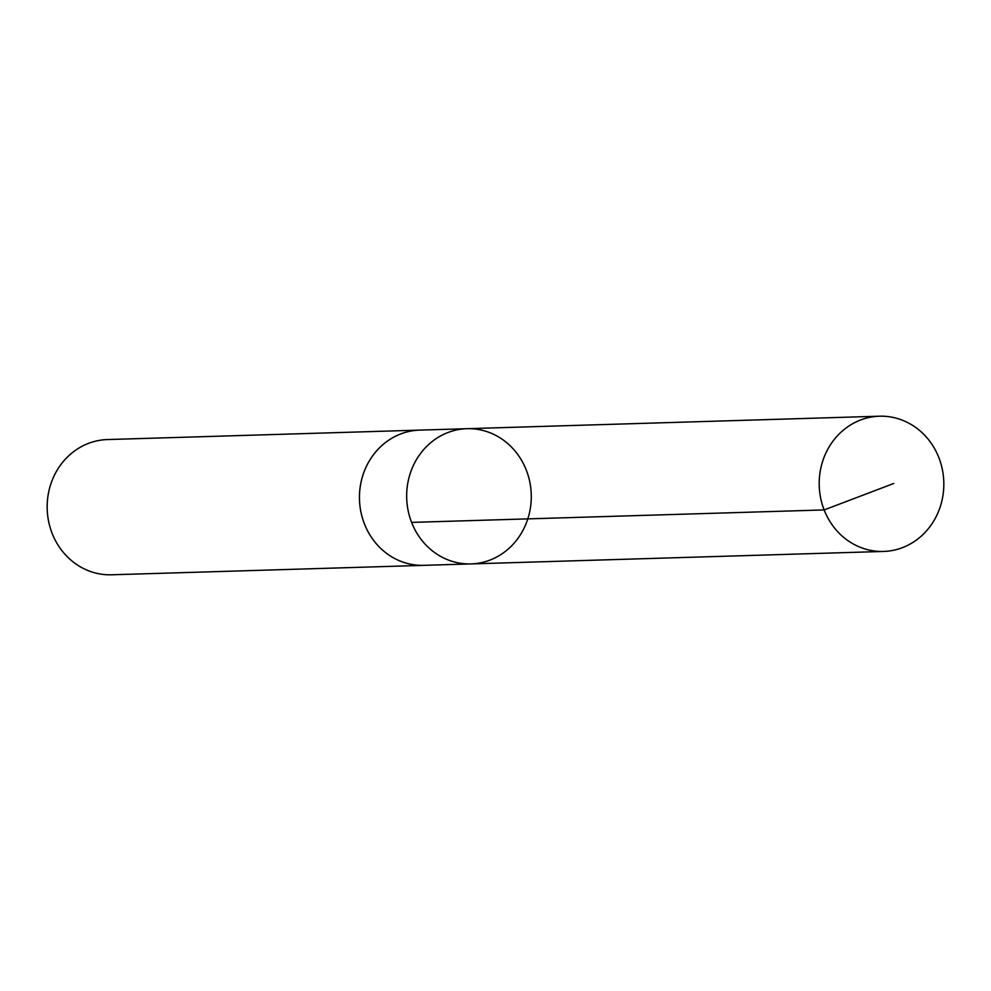 <?xml version="1.0" encoding="UTF-8"?>
<svg xmlns="http://www.w3.org/2000/svg" width="991" height="991" viewBox="0 0 991 991"><rect width="100%" height="100%" fill="white"/><g stroke="black" fill="none" stroke-linecap="round" stroke-linejoin="round"><path stroke-width="1.49" d="M424.879 565.304A67.648 62.322 -91.7 0 1 423.814 565.353A67.636 62.309 -91.7 0 1 387.221 553.833A67.636 62.309 -91.7 0 1 361.839 478.888A67.636 62.309 -91.7 0 1 419.726 430.119L466.922 428.694A67.636 62.309 88.3 0 0 406.694 498.188A67.636 62.309 88.3 0 0 471.01 563.916A67.636 62.309 88.3 0 0 528.897 515.147A67.636 62.309 88.3 0 0 503.515 440.202A67.636 62.309 88.3 0 0 466.922 428.694A67.636 62.309 88.3 0 0 406.694 498.188A67.636 62.309 88.3 0 0 471.01 563.916L883.551 551.442A67.648 62.322 -91.7 0 1 846.958 539.934A67.648 62.322 -91.7 0 1 821.576 464.977A67.648 62.322 -91.7 0 1 879.463 416.208A67.648 62.322 -91.7 0 1 916.068 427.716A67.648 62.322 -91.7 0 1 941.45 502.672A67.648 62.322 -91.7 0 1 883.551 551.442M471.01 563.916L423.814 565.341A67.648 62.322 -91.7 0 1 387.221 553.833A67.648 62.322 -91.7 0 1 361.826 478.876A67.648 62.322 -91.7 0 1 419.726 430.106A67.648 62.322 -91.7 0 1 420.791 430.094M423.814 565.353L111.537 574.792A67.648 62.322 -91.7 0 1 74.932 563.284A67.648 62.322 -91.7 0 1 49.55 488.328A67.648 62.322 -91.7 0 1 107.449 439.558L419.726 430.106M411.599 522.393L824.14 509.931L893.783 483.459M466.922 428.694L879.463 416.208"/></g></svg>
